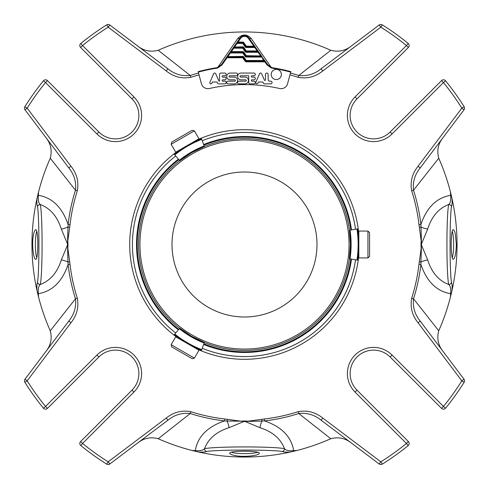 <?xml version="1.0" encoding="UTF-8"?>
<svg xmlns="http://www.w3.org/2000/svg" width="489" height="489" viewBox="0 0 489 489"><rect width="100%" height="100%" fill="white"/><g stroke="black" fill="none" stroke-linecap="round" stroke-linejoin="round"><path stroke-width="0.73" d="M244.5 172.006A72.494 72.494 0 0 1 307.281 280.747A72.494 72.494 0 0 1 181.719 280.747A72.494 72.494 0 0 1 244.5 172.006M242.709 51.608L231.334 51.608L229.824 52.586L230.38 52.977L242.709 52.977L245.172 56.486L245.729 56.094A0.685 0.685 0 0 0 246.291 56.388L246.291 55.703L245.729 56.094L243.271 52.586L243.828 52.195A1.363 1.363 0 0 0 242.709 51.608L242.709 52.977L243.271 52.586A0.685 0.685 0 0 0 242.709 52.292L230.38 52.292L230.38 52.977L227.99 56.388L227.99 57.066M236.511 43.032L240.026 38.008A5.458 5.458 0 0 1 248.974 38.008L255.356 47.127L254.8 47.519L254.8 46.834A0.685 0.685 0 0 1 255.356 47.127L258.699 51.901L257.819 51.156A0.685 0.342 90 0 0 258.143 51.608A0.685 0.685 0 0 1 258.699 51.901L258.143 52.292L258.143 51.608L246.291 51.608L246.291 50.929L245.729 51.321L243.271 47.806L243.828 47.415A1.363 1.363 0 0 0 242.709 46.834L242.709 48.197L243.271 47.806A0.685 0.685 0 0 0 242.709 47.519L233.724 47.519A0.685 0.342 -90 0 0 234.048 47.06L233.167 47.806A0.685 0.685 0 0 1 233.724 47.519L233.724 48.197L233.167 47.806L236.511 43.032A0.685 0.685 0 0 1 237.067 42.739L242.709 42.739L242.709 43.423L243.271 43.032A0.685 0.685 0 0 0 242.709 42.739L242.709 42.06A1.363 1.363 0 0 1 243.828 42.641L243.271 43.032L245.729 46.541L245.172 46.932L242.709 43.423L237.067 43.423L237.067 42.739A0.685 0.342 -90 0 0 237.391 42.28L236.511 43.032L237.067 43.423L234.677 46.834L234.677 47.519M253.84 46.834L253.84 46.149L246.291 46.149L245.729 46.541A0.685 0.685 0 0 0 246.291 46.834L246.291 46.149L243.828 42.641M230.698 51.834A0.685 0.342 -90 0 1 230.38 52.292A0.685 0.685 0 0 0 229.824 52.586L226.474 57.36L227.354 56.614A0.685 0.342 -90 0 1 227.037 57.066L242.709 57.066L242.709 57.751L243.828 56.968L246.291 60.483L263.877 60.483L265.393 61.455L261.169 55.929A0.685 0.342 90 0 0 261.487 56.388A0.685 0.685 0 0 1 262.043 56.675L246.291 56.388L246.291 57.066A1.363 1.363 0 0 1 245.172 56.486M260.533 56.388L260.533 55.703L258.143 52.292L246.291 52.292L246.291 51.608A0.685 0.685 0 0 1 245.729 51.321L245.172 51.712L242.709 48.197L233.724 48.197L231.334 51.608L231.334 52.292M257.19 51.608L257.19 50.929L246.291 50.929L243.828 47.415M254.8 46.834L254.476 46.376A0.685 0.342 90 0 0 254.8 46.834L246.291 46.834L246.291 47.519A1.363 1.363 0 0 1 245.172 46.932M242.709 42.06L238.027 42.06L238.027 42.739M242.709 46.834L234.048 47.06M222.03 64.896L227.037 57.751L226.474 57.36A0.685 0.685 0 0 1 227.037 57.066L227.037 57.751L242.709 57.751L245.172 61.266A1.363 1.363 0 0 0 246.291 61.846L264.83 61.846L265.393 61.455L267.526 64.505L271.377 67.561A178.968 178.968 0 0 1 290.821 71.632L287.587 83.692A6.718 6.718 0 0 1 279.629 88.509A159.897 159.897 0 0 0 209.371 88.509A6.718 6.718 0 0 1 201.413 83.692L198.179 71.632A178.968 178.968 0 0 1 217.623 67.561L221.474 64.505L222.03 64.896L217.697 68.038L217.623 67.561L237.856 38.368A2.732 1.705 35 0 0 240.026 38.008L240.588 38.399L238.027 42.06L237.391 42.28M258.699 51.901L262.043 56.675L261.487 57.066L246.291 57.066M261.169 55.929L246.291 55.703L243.828 52.195M257.819 51.156L257.19 50.929L254.8 47.519L246.291 47.519M254.476 46.376L253.84 46.149L248.412 38.399A4.774 4.774 0 0 0 240.588 38.399M264.512 60.703A0.685 0.342 -90 0 0 264.83 61.162L246.291 61.162L246.291 60.483L245.729 60.874A0.685 0.685 0 0 0 246.291 61.162A0.685 0.685 0 0 1 245.729 60.874L245.172 61.266M227.354 56.614L242.709 56.388L242.709 57.066A0.685 0.685 0 0 1 243.271 57.36L245.729 60.874M261.487 56.388L263.877 61.162M229.824 52.586L233.167 47.806M265.454 79.915A0.538 0.538 0 0 1 264.421 80.129L261.646 73.747A1.149 1.149 0 0 0 259.586 73.656L255.808 82.372A1.082 1.082 0 0 0 257.776 83.258L258.314 82.03L262.886 82.03L263.394 83.197A1.082 1.082 0 0 0 264.194 83.87L270.723 83.87A1.351 1.351 0 0 0 272.073 82.562A1.351 1.351 0 0 0 270.808 81.168L269.683 81.168A1.528 1.528 0 0 1 268.155 79.64L268.155 74.407A1.351 1.351 0 0 0 266.805 73.057A1.351 1.351 0 0 0 265.454 74.407L265.454 79.915M265.393 61.455A0.685 0.685 0 0 0 264.83 61.162A0.685 0.685 0 0 1 265.393 61.455M230.117 79.817A3.38 3.38 0 0 1 226.737 76.437A3.38 3.38 0 0 1 230.117 73.057L236.291 73.057A1.351 1.351 0 0 1 237.648 74.407A1.351 1.351 0 0 1 236.291 75.758L229.732 75.758A0.672 0.672 0 0 0 229.06 76.437A0.672 0.672 0 0 0 229.732 77.109L234.182 77.109A3.38 3.38 0 0 1 237.562 80.489A3.38 3.38 0 0 1 234.182 83.87L228.088 83.87A1.351 1.351 0 0 1 226.737 82.519A1.351 1.351 0 0 1 228.088 81.168L234.757 81.168A0.678 0.678 0 0 0 235.429 80.489A0.678 0.678 0 0 0 234.757 79.817L230.117 79.817M240.979 79.817A3.38 3.38 0 0 1 237.599 76.437A3.38 3.38 0 0 1 240.979 73.057L253.968 73.057A1.351 1.351 0 0 1 255.319 74.407A1.351 1.351 0 0 1 253.968 75.758L251.963 75.758A0.678 0.678 0 0 0 251.285 76.437A0.678 0.678 0 0 0 251.963 77.115L253.968 77.115A1.351 1.351 0 0 1 255.319 78.466A1.351 1.351 0 0 1 253.968 79.817L251.963 79.817A0.678 0.678 0 0 0 251.285 80.489A0.678 0.678 0 0 0 251.963 81.168L253.968 81.168A1.351 1.351 0 0 1 255.319 82.519A1.351 1.351 0 0 1 253.968 83.87L250.044 83.87A1.351 1.351 0 0 1 248.693 82.519L248.693 75.758L240.674 75.758A0.672 0.672 0 0 0 240.001 76.437A0.672 0.672 0 0 0 240.674 77.109L245.05 77.109A3.38 3.38 0 0 1 248.43 80.489A3.38 3.38 0 0 1 245.05 83.87L238.858 83.87A1.351 1.351 0 0 1 237.507 82.513A1.351 1.351 0 0 1 238.858 81.162L245.612 81.162A0.672 0.672 0 0 0 246.285 80.489A0.672 0.672 0 0 0 245.612 79.817L240.979 79.817M279.207 78.619A5.086 5.086 0 0 1 271.224 74.896A5.086 5.086 0 0 1 278.437 69.848A5.086 5.086 0 0 1 279.207 78.619M220.912 73.057L224.818 73.057A1.351 1.351 0 0 1 226.169 74.407A1.351 1.351 0 0 1 224.818 75.758L222.807 75.758A0.678 0.678 0 0 0 222.134 76.437A0.678 0.678 0 0 0 222.807 77.115L224.818 77.115A1.351 1.351 0 0 1 226.169 78.466A1.351 1.351 0 0 1 224.818 79.817L222.807 79.817A0.678 0.678 0 0 0 222.134 80.489A0.678 0.678 0 0 0 222.807 81.168L224.818 81.168A1.351 1.351 0 0 1 226.169 82.519A1.351 1.351 0 0 1 224.818 83.87L218.681 83.87A1.369 1.369 0 0 1 217.428 83.044L216.988 82.024L212.403 82.024L211.865 83.258A1.082 1.082 0 0 1 209.897 82.354L213.65 73.717A1.149 1.149 0 0 1 215.735 73.747L218.956 81.168L219.543 81.168L219.543 74.426A1.369 1.369 0 0 1 220.912 73.057M221.474 64.505L226.474 57.36A0.685 0.685 0 0 1 227.037 57.066M255.356 47.127L248.974 38.008A2.732 1.705 145 0 0 251.144 38.368L271.377 67.561L271.303 68.038L266.97 64.896L267.526 64.505M451.488 206.602A2.732 2.543 -163.4 0 0 448.676 204.524C450.393 203.253 451.047 200.184 450.644 195.319L450.448 191.969L451.97 198.351C452.294 202.385 452.129 205.136 451.488 206.602C449.611 217.416 449.611 271.554 451.488 282.397A2.732 2.543 163.4 0 1 448.676 284.476C446.347 273.284 446.341 215.765 448.676 204.524C438.694 208.302 431.695 216.474 427.686 229.06A8.527 2.745 14.1 0 1 421.047 226.975L421.475 243.987L427.686 229.06M37.512 282.397A2.732 2.543 16.6 0 0 40.324 284.476C38.607 285.747 37.953 288.816 38.356 293.681L38.552 297.031L37.03 290.649C36.706 286.615 36.871 283.864 37.512 282.397C39.389 271.584 39.389 217.446 37.512 206.602A2.732 2.543 -16.6 0 1 40.324 204.524C42.653 215.716 42.659 273.235 40.324 284.476C50.306 280.698 57.305 272.526 61.314 259.94A8.527 2.745 -165.9 0 1 67.953 262.025L67.525 245.013L68.002 245.05L67.818 248.051L70.031 264.274A175.588 175.588 0 0 0 77.317 298.186C78.967 307.22 76.846 315.405 70.966 322.734L27.182 380.845L25 379.201A2.732 2.732 0 0 0 24.866 382.294L27.182 380.845A256.548 256.548 0 0 0 45.538 406.457L43.417 408.181A2.732 2.732 0 0 0 47.464 408.388L45.538 406.457L96.938 355.057L98.87 356.988L47.464 408.388M237.856 38.368C242.281 33.906 246.707 33.906 251.144 38.368M37.512 206.602C36.871 205.148 36.712 202.403 37.03 198.351L38.552 191.969L38.356 195.319C37.953 200.197 38.613 203.265 40.324 204.524C50.349 208.338 57.341 216.517 61.314 229.06L67.525 243.987L67.525 245.013L61.314 259.94M33.686 233.913C34.334 231.199 35.012 229.799 35.728 229.726C38.484 228.828 38.484 260.166 35.728 259.274C33.393 259.934 31.388 242.336 33.686 233.913M37.03 198.351L37.03 198.351A212.538 212.538 0 0 0 37.769 293.852A212.538 212.538 0 0 1 37.03 290.649M229.06 427.686C216.517 431.659 208.338 438.651 204.524 448.676C215.716 446.347 273.235 446.341 284.476 448.676A2.732 2.543 106.6 0 1 282.397 451.488C271.584 449.611 217.446 449.611 206.602 451.488C205.148 452.129 202.403 452.288 198.351 451.97L191.969 450.448A212.538 212.538 0 0 1 158.216 438.737C150.6 436.671 143.638 438.181 137.323 443.26L167.904 420.216L166.266 418.034C173.552 412.166 181.737 410.045 190.814 411.683A175.588 175.588 0 0 0 224.726 418.969L240.949 421.182L226.975 421.047A8.527 2.745 -104.1 0 1 229.06 427.686L243.987 421.475L262.025 421.047A8.527 2.745 104.1 0 0 259.94 427.686L245.013 421.475L245.05 420.998L248.051 421.182L261.701 419.36L262.025 421.047L264.488 420.888C281.597 426.744 291.328 436.659 293.681 450.644C288.816 451.047 285.747 450.393 284.476 448.676C280.698 438.694 272.526 431.695 259.94 427.686M191.969 450.448L195.319 450.644C200.197 451.047 203.265 450.387 204.524 448.676A2.732 2.543 73.4 0 0 206.602 451.488M451.488 282.397C452.129 283.852 452.288 286.597 451.97 290.649L450.448 297.031L450.644 293.681C451.047 288.803 450.387 285.735 448.676 284.476C438.651 280.662 431.659 272.483 427.686 259.94L421.475 245.013L421.475 243.987L420.998 243.95L421.182 240.949L419.36 227.299L421.047 226.975L420.888 224.512C426.744 207.403 436.659 197.672 450.644 195.319M455.314 233.913L456.347 244.5C456.029 253.461 455.002 258.381 453.272 259.274C450.516 260.154 450.516 228.852 453.272 229.726C453.988 229.806 454.666 231.199 455.314 233.913M451.97 290.649L451.97 290.649A212.538 212.538 0 0 0 451.231 195.148A212.538 212.538 0 0 1 451.97 198.351M419.36 227.299L418.969 224.726A175.588 175.588 0 0 0 411.683 190.814C410.033 181.78 412.154 173.595 418.034 166.266L461.818 108.155L464 109.799A2.732 2.732 0 0 0 464.134 106.706L461.818 108.155A256.548 256.548 0 0 0 443.462 82.543L445.583 80.819A2.732 2.732 0 0 0 441.536 80.612L443.462 82.543L392.062 133.943L390.13 132.012L441.536 80.612M443.26 137.323C438.181 143.613 436.677 150.575 438.737 158.216L413.517 190.227C412.606 181.932 414.837 174.487 420.216 167.904L464 109.799M438.737 158.216A212.538 212.538 0 0 1 451.054 194.414A212.538 212.538 0 0 0 438.737 158.216A212.538 212.538 0 0 1 450.448 191.969M441.536 408.388L390.13 356.988L392.062 355.057L443.462 406.457L441.536 408.388A2.732 2.732 0 0 0 445.583 408.181L443.462 406.457A256.548 256.548 0 0 0 461.818 380.845L464.134 382.294A2.732 2.732 0 0 0 464 379.201L461.818 380.845L418.034 322.734C412.166 315.448 410.045 307.263 411.683 298.186A175.588 175.588 0 0 0 418.969 264.274L419.36 261.701L421.047 262.025A8.527 2.745 165.9 0 1 427.686 259.94M450.644 293.681C436.75 291.413 426.836 281.682 420.888 264.488L421.475 245.013L420.998 245.05L421.182 248.051L419.36 261.701M411.683 298.186L413.517 298.773L438.737 330.784C436.671 338.4 438.181 345.362 443.26 351.677M450.448 297.031A212.538 212.538 0 0 1 438.737 330.784A212.538 212.538 0 0 0 451.231 293.84A212.538 212.538 0 0 1 438.737 330.784M261.701 419.36L264.274 418.969A175.588 175.588 0 0 0 298.186 411.683C307.22 410.033 315.405 412.154 322.734 418.034L380.845 461.818L379.201 464A2.732 2.732 0 0 0 382.294 464.134L380.845 461.818A256.548 256.548 0 0 0 406.457 443.462L408.181 445.583A2.732 2.732 0 0 0 408.388 441.536L406.457 443.462L355.057 392.062L356.988 390.13L408.388 441.536M243.987 421.475L240.949 421.182L243.95 420.998L243.987 421.475M195.319 450.644C197.587 436.75 207.318 426.836 224.512 420.888L224.726 418.969M227.299 419.36L226.975 421.047L224.512 420.888A177.519 177.519 0 0 1 190.227 413.517C181.926 412.6 174.487 414.837 167.904 420.216L109.799 464L108.155 461.818L106.706 464.134A2.732 2.732 0 0 0 109.799 464M45.74 351.677C50.819 345.387 52.323 338.425 50.263 330.784L75.483 298.773L77.317 298.186M69.64 261.701L67.953 262.025L68.112 264.488C62.256 281.597 52.341 291.328 38.356 293.681M50.263 330.784A212.538 212.538 0 0 1 37.946 294.586A212.538 212.538 0 0 0 50.263 330.784A212.538 212.538 0 0 1 38.552 297.031M68.002 245.05A261.297 45.373 180 0 0 68.002 243.95L67.525 243.987L67.953 226.975A8.527 2.745 -14.1 0 1 61.314 229.06M38.356 195.319C52.25 197.587 62.164 207.318 68.112 224.512L70.031 224.726L67.818 240.949L68.002 243.95M69.64 227.299L67.953 226.975L68.112 224.512A177.519 177.519 0 0 1 75.483 190.227L50.263 158.216C52.329 150.6 50.819 143.638 45.74 137.323M38.552 191.969A212.538 212.538 0 0 1 50.263 158.216A212.538 212.538 0 0 0 37.769 195.16A212.538 212.538 0 0 1 50.263 158.216M24.866 106.706A2.732 2.732 0 0 0 25 109.799L27.182 108.155L24.866 106.706A259.28 259.28 0 0 1 43.417 80.819L45.538 82.543L47.464 80.612A2.732 2.732 0 0 0 43.417 80.819A259.28 259.28 0 0 0 24.866 106.706M109.799 25A2.732 2.732 0 0 0 106.706 24.866L108.155 27.182L109.799 25L167.904 68.784C174.487 74.163 181.932 76.394 190.227 75.483L190.814 77.317C181.78 78.967 173.595 76.846 166.266 70.966L108.155 27.182A256.548 256.548 0 0 0 82.543 45.538L80.819 43.417A2.732 2.732 0 0 0 80.612 47.464L82.543 45.538L133.943 96.938L132.012 98.87L80.612 47.464M392.062 133.943A26.168 26.168 0 0 1 355.057 133.943A26.168 26.168 0 0 1 355.057 96.938L406.457 45.538L408.388 47.464A2.732 2.732 0 0 0 408.181 43.417L406.457 45.538A256.548 256.548 0 0 0 380.845 27.182L382.294 24.866A2.732 2.732 0 0 0 379.201 25L380.845 27.182L322.734 70.966L321.096 68.784L379.201 25M322.734 70.966C315.448 76.834 307.263 78.955 298.186 77.317L298.773 75.483L330.784 50.263C338.4 52.329 345.362 50.819 351.677 45.74M137.323 45.74C143.613 50.819 150.575 52.323 158.216 50.263A212.538 212.538 0 0 1 330.784 50.263M158.216 50.263L190.227 75.483A177.519 177.519 0 0 1 198.552 73.032M25 109.799L68.784 167.904L70.966 166.266C76.834 173.552 78.955 181.737 77.317 190.814A175.588 175.588 0 0 0 70.031 224.726M77.317 190.814L75.483 190.227C76.4 181.926 74.163 174.487 68.784 167.904M25 379.201L68.784 321.096C74.163 314.513 76.394 307.068 75.483 298.773A177.519 177.519 0 0 1 68.112 264.488L70.031 264.274M80.612 441.536A2.732 2.732 0 0 0 80.819 445.583L82.543 443.462L80.612 441.536L132.012 390.13A23.435 23.435 0 0 0 132.012 356.988A23.435 23.435 0 0 0 98.87 356.988M190.814 411.683L190.227 413.517L158.216 438.737A212.538 212.538 0 0 0 195.16 451.231A212.538 212.538 0 0 1 158.216 438.737M233.913 455.314C231.199 454.666 229.799 453.988 229.726 453.272C228.828 450.516 260.166 450.516 259.274 453.272C259.934 455.607 242.336 457.612 233.913 455.314M198.351 451.97L198.351 451.97A212.538 212.538 0 0 0 290.649 451.97C286.615 452.294 283.864 452.129 282.397 451.488M351.677 443.26C345.387 438.181 338.425 436.677 330.784 438.737A212.538 212.538 0 0 1 297.031 450.448L293.681 450.644M297.031 450.448L290.649 451.97A212.538 212.538 0 0 0 293.852 451.231A212.538 212.538 0 0 1 290.649 451.97M330.784 438.737A212.538 212.538 0 0 1 294.586 451.054A212.538 212.538 0 0 0 330.784 438.737L298.773 413.517C307.068 412.606 314.513 414.837 321.096 420.216L379.201 464M418.969 264.274L420.888 264.488A177.519 177.519 0 0 1 413.517 298.773C412.6 307.074 414.837 314.513 420.216 321.096L464 379.201M408.181 43.417A259.28 259.28 0 0 0 382.294 24.866M464.134 106.706A259.28 259.28 0 0 0 445.583 80.819A259.28 259.28 0 0 1 464.134 106.706M418.034 166.266L420.216 167.904M411.683 190.814L413.517 190.227A177.519 177.519 0 0 1 420.888 224.512L418.969 224.726M418.034 322.734L420.216 321.096M445.583 408.181A259.28 259.28 0 0 0 464.134 382.294A259.28 259.28 0 0 1 445.583 408.181M382.294 464.134A259.28 259.28 0 0 0 408.181 445.583A259.28 259.28 0 0 1 382.294 464.134M322.734 418.034L321.096 420.216M298.186 411.683L298.773 413.517A177.519 177.519 0 0 1 264.488 420.888L264.274 418.969M80.819 445.583A259.28 259.28 0 0 0 106.706 464.134A259.28 259.28 0 0 1 80.819 445.583M24.866 382.294A259.28 259.28 0 0 0 43.417 408.181A259.28 259.28 0 0 1 24.866 382.294M68.784 321.096L70.966 322.734M106.706 24.866A259.28 259.28 0 0 0 80.819 43.417A259.28 259.28 0 0 1 106.706 24.866M167.904 68.784L166.266 70.966M290.448 73.032A177.519 177.519 0 0 1 298.773 75.483C307.074 76.4 314.513 74.163 321.096 68.784M47.464 80.612L98.87 132.012A23.435 23.435 0 0 0 132.012 132.012A23.435 23.435 0 0 0 132.012 98.87M408.388 47.464L356.988 98.87A23.435 23.435 0 0 0 356.988 132.012A23.435 23.435 0 0 0 390.13 132.012M124.964 136.853L122.757 137.709M121.902 351.029L124.035 351.756M124.31 351.866L126.015 352.642M126.431 352.856L127.305 353.345M136.853 364.036L137.709 366.243M351.029 367.098L351.756 364.965M351.866 364.69L352.642 362.985M352.856 362.569L353.345 361.695M390.13 356.988A23.435 23.435 0 0 0 356.988 356.988A23.435 23.435 0 0 0 356.988 390.13M364.036 352.147L366.243 351.291M367.098 137.971L364.965 137.244M364.69 137.134L362.985 136.358M362.569 136.144L361.695 135.655M353.523 127.598L352.862 126.431M352.765 126.254L351.866 124.31M351.029 121.902L350.442 119.285M137.971 121.902L137.244 124.035M137.134 124.31L136.358 126.015M136.144 126.431L135.655 127.305M244.5 136.523A107.977 107.977 0 0 1 351.487 229.909A107.977 107.977 0 0 0 203.638 144.555A107.977 107.977 0 0 1 244.5 136.523M351.487 259.091A107.977 107.977 0 0 1 203.638 344.445A107.977 107.977 0 0 0 351.487 259.091M178.375 329.861A107.977 107.977 0 0 1 178.375 159.139A107.977 107.977 0 0 0 178.375 329.861M202.238 140.704A112.073 112.073 0 0 1 355.521 229.2M355.521 259.8A112.073 112.073 0 0 1 202.238 348.296M175.74 332.997A112.073 112.073 0 0 1 175.74 156.003M367.954 257.929L369.568 256.322L369.568 232.678L367.954 231.071L358.822 231.071L358.822 257.929L367.954 257.929L367.954 231.071M194.402 130.869L192.201 130.282L171.731 142.097L171.138 144.298L175.71 152.207L187.342 145.496L198.974 138.778L194.402 130.869L171.138 144.298M171.138 344.702L171.731 346.903L192.201 358.718L194.402 358.131L198.974 350.222L187.342 343.504L175.71 336.793L171.138 344.702L194.402 358.131M356.946 228.95L349.348 230.288L350.43 244.5L349.348 230.288A93.955 93.955 0 0 1 349.348 258.712L356.946 260.05A101.663 101.663 0 0 0 356.946 228.95M357.618 260.166A102.348 102.348 0 0 0 357.618 228.834M349.348 258.712L350.43 244.5L349.348 258.712M179.769 160.802A93.955 93.955 0 0 1 204.384 146.596L191.535 152.764L204.384 146.596L201.743 139.347A101.663 101.663 0 0 0 174.811 154.897L179.769 160.802L191.535 152.764L179.689 160.71A105.93 105.93 0 0 0 179.689 328.29L191.535 336.236L179.769 328.198A93.955 93.955 0 0 0 204.384 342.404L191.535 336.236L204.384 342.404L201.743 349.653A101.663 101.663 0 0 1 174.811 334.103L174.371 334.629A102.348 102.348 0 0 0 201.511 350.295M201.511 138.705A102.348 102.348 0 0 0 174.371 154.371M349.47 258.73A105.93 105.93 0 0 1 204.341 342.52A105.93 105.93 0 0 0 349.47 258.73M204.341 146.48A105.93 105.93 0 0 1 349.47 230.27A105.93 105.93 0 0 0 204.341 146.48M179.769 328.198L174.371 334.629M257.721 452.239A14.774 2.567 0 0 1 244.5 453.658A14.774 2.567 0 0 1 233.913 452.881A14.774 2.567 0 0 1 231.279 452.239M36.761 257.721A14.774 2.567 90 0 1 35.342 244.5A14.774 2.567 90 0 1 36.119 233.913A14.774 2.567 90 0 1 36.761 231.279M452.239 231.279A14.774 2.567 -90 0 1 453.658 244.5A14.774 2.567 -90 0 1 452.239 257.721M246.291 52.292A1.363 1.363 0 0 1 245.172 51.712M243.828 56.968A1.363 1.363 0 0 0 242.709 56.388M243.271 57.36A0.685 0.685 0 0 0 242.709 57.066M248.974 38.008L248.412 38.399M266.97 64.896L264.83 61.846L264.83 61.162M246.291 61.846L246.291 61.162M217.697 68.038A178.485 178.485 0 0 0 198.308 72.097M290.692 72.097A178.485 178.485 0 0 0 271.303 68.038M420.998 243.95A261.297 45.373 0 0 0 420.998 245.05M245.05 420.998A261.297 45.373 90 0 0 243.95 420.998M132.012 390.13L133.943 392.062L82.543 443.462A256.548 256.548 0 0 0 108.155 461.818L166.266 418.034M98.87 132.012L96.938 133.943L45.538 82.543A256.548 256.548 0 0 0 27.182 108.155L70.966 166.266M199.054 74.896A175.588 175.588 0 0 0 190.814 77.317M298.186 77.317A175.588 175.588 0 0 0 289.946 74.896M196.401 348.736A114.799 114.799 0 0 0 358.822 254.958M358.822 234.042A114.799 114.799 0 0 0 196.401 140.264M178.277 150.728A114.799 114.799 0 0 0 178.277 338.272M96.938 133.943A26.168 26.168 0 0 0 133.943 133.943A26.168 26.168 0 0 0 133.943 96.938M133.943 392.062A26.168 26.168 0 0 0 133.943 355.057A26.168 26.168 0 0 0 96.938 355.057M392.062 355.057A26.168 26.168 0 0 0 355.057 355.057A26.168 26.168 0 0 0 355.057 392.062M355.057 96.938L356.988 98.87M203.876 145.196A107.293 107.293 0 0 1 350.815 230.032M350.815 258.968A107.293 107.293 0 0 1 203.876 343.804M178.815 329.335A107.293 107.293 0 0 1 178.815 159.665M244.5 349.067A104.567 104.567 0 0 1 153.943 192.22A104.567 104.567 0 0 1 335.057 192.22A104.567 104.567 0 0 1 244.5 349.067M350.02 258.828A94.634 94.634 0 0 0 350.02 230.172M204.151 145.954A94.634 94.634 0 0 0 179.329 160.282M179.689 328.29A105.93 105.93 0 0 1 179.689 160.71M179.329 328.718A94.634 94.634 0 0 0 204.151 343.046M241.34 36.681L241.81 36.388M247.183 36.382L247.648 36.675M358.498 252.654L358.822 253.229M358.498 236.346L358.822 235.771M194.567 141.7L194.897 141.132M180.441 149.854L179.781 149.86M180.441 339.146L179.781 339.14M194.567 347.3L194.897 347.868"/></g></svg>
